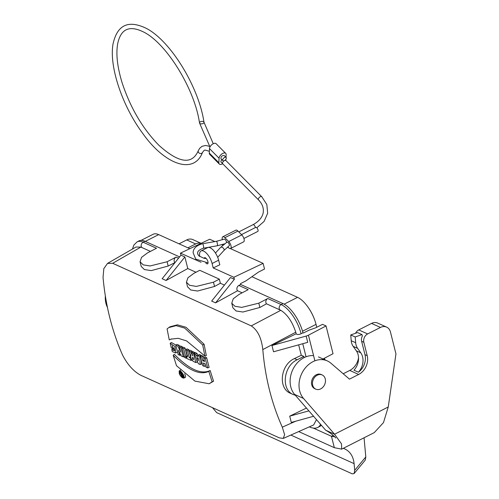 <?xml version="1.0" encoding="UTF-8"?>
<svg xmlns="http://www.w3.org/2000/svg" width="499" height="499" viewBox="0 0 499 499"><rect width="100%" height="100%" fill="white"/><g stroke="black" fill="none" stroke-linecap="round" stroke-linejoin="round"><path stroke-width="0.75" d="M212.48 407.664L216.647 412.598L352.263 473.85L354.115 473.557L354.702 470.308L354.097 463.64C353.323 456.442 350.186 451.52 344.684 448.875L343.287 448.327M364.064 437.779L365.798 456.928L365.212 460.184L354.115 473.557M355.201 336.962L350.747 334.948L351.221 340.711A12.974 10.36 -65.7 0 0 353.167 346.343L356.317 350.816A14.596 11.652 114.3 0 1 353.984 370.208L358.438 372.223A14.596 11.652 114.3 0 0 360.771 352.824L357.621 348.358A12.974 10.36 -65.7 0 1 355.675 342.719L355.201 336.962L362 334.586L362.361 336.02A6.487 5.177 114.3 0 0 361.619 341.279L364.981 354.67L367.208 355.675L363.846 342.283A6.487 5.177 -65.7 0 1 367.644 333.931L380.463 327.431A9.731 7.766 114.3 0 1 386.613 327.107A9.731 7.766 114.3 0 1 390.455 331.997L395.957 353.916L388.247 406.984L383.481 422.597L374.281 432.602L341.665 449.144L341.522 443.885L334.561 434.224L388.247 406.984M201.047 243.35A9.731 7.766 114.3 0 0 195.633 243.949L187.961 247.841M386.613 327.107L377.712 323.084A9.731 7.766 114.3 0 0 371.555 323.408L358.744 329.914A6.487 5.177 114.3 0 0 355.55 333.27M358.438 372.223A14.596 11.652 114.3 0 0 364.981 354.67M358.544 357.733A14.596 11.652 -65.7 0 1 349.755 370.439L358.656 374.462A14.596 11.652 114.3 0 0 367.208 355.675M349.755 370.439L343.2 373.763M358.656 374.462L349.45 379.134L330.862 363.16A22.704 18.126 -65.7 0 0 327.338 360.914A22.704 18.126 -65.7 0 0 303.367 370.632A22.704 18.126 -65.7 0 0 303.517 398.452L334.561 434.224L325.654 430.2L294.616 394.428L303.517 398.452M315.767 389.145L314.788 388.702A7.784 6.213 -65.7 0 1 311.719 384.791A7.784 6.213 -65.7 0 1 313.996 376.52A7.784 6.213 -65.7 0 1 321.2 374.512L322.179 374.955A7.784 6.213 114.3 0 0 313.31 379.49A7.784 6.213 114.3 0 0 315.767 389.145A7.784 6.213 114.3 0 0 322.972 387.137A7.784 6.213 114.3 0 0 325.248 378.866A7.784 6.213 114.3 0 0 322.179 374.955M313.578 355.644A22.704 18.126 114.3 0 0 292.938 369.341A22.704 18.126 114.3 0 0 294.616 394.428M179.054 243.824L186.732 239.925A9.731 7.766 114.3 0 1 192.882 239.607L201.103 243.319M333.201 435.396L331.461 436.282L313.378 428.111M298.695 431.579L334.324 447.678L331.461 436.282L334.71 436.8M335.821 437.991C335.459 437.804 334.673 435.858 327.419 431.223L325.654 430.2M334.324 447.678L341.665 449.144M107.428 307.396A22.704 18.126 -65.7 0 1 105.345 296.013M350.747 334.948L357.552 332.571L362 334.586M136.002 247.03L140.849 247.092L141.853 247.516A3.244 2.589 -65.7 0 1 143.138 242.221A25.929 11.084 63.1 0 0 137.082 241.89L138.928 240.93A25.948 11.09 63.1 0 1 144.984 241.267L179.584 256.891M237.561 290.749A3.244 2.589 -65.7 0 1 238.84 285.453L240.693 284.492L240.474 283.638L245.97 280.85L258.557 272.055L264.526 269.03L263.104 263.366L233.863 277.269L234.374 279.303L215.574 302.856L237.561 290.749L242.134 292.813M240.693 284.492L282.983 303.592A25.948 11.09 63.1 0 1 302.949 332.814L301.084 333.75A3.244 1.378 165.9 0 1 296.194 333.762L295.77 332.209C292.277 321.693 287.287 314.395 280.8 310.309L266.497 303.816L259.885 307.459L242.913 312.025L236.096 310.977L232.933 307.864M306.161 336.07L307.733 342.339L273.546 351.783L271.967 345.514L306.161 336.07A5.514 2.339 -14.1 0 0 308.438 335.185L326.047 325.941L322.51 324.344L315.811 327.743L308.887 330.232L303.398 333.02L302.949 332.814M321.319 425.204A25.948 11.09 63.1 0 1 319.728 426.458L317.863 427.381A25.929 11.084 63.1 0 0 320.551 424.318M199.675 256.517A11.028 4.716 63.1 0 1 201.053 250.941L207.59 247.623A11.028 4.716 63.1 0 1 218.637 260.191L219.797 264.807L213.21 267.938L233.863 277.269M201.047 262.249L180.445 253.143L180.956 255.176L184.873 256.941L187.786 268.543L196.001 272.248M219.342 279.153L199.756 270.302L193.893 273.34L187.923 277.781L186.433 282.222L189.57 285.297L196.406 286.407L213.478 282.191L219.342 279.153L220.371 283.257L224.425 285.091M215.574 302.856L211.657 301.084L230.457 277.531L234.374 279.303M201.053 250.941A11.028 4.716 63.1 0 1 212.1 263.509L213.21 267.938M205.838 263.029A3.406 1.453 -116.9 0 0 207.584 263.815A3.406 1.453 -116.9 0 0 207.908 263.46A3.406 1.453 -116.9 0 0 207.085 259.648A3.406 1.453 -116.9 0 0 204.503 257.74A3.406 1.453 -116.9 0 0 204.091 258.332L198.976 255.906C196.169 252.812 197.641 250.249 203.392 248.203L217.252 245.764A2.27 0.468 -100 0 0 217.321 243.45A2.27 0.468 -100 0 0 216.466 241.291L202.606 243.73C196.481 245.383 193.313 248.365 193.101 252.669L195.751 259.106L208.046 262.911M204.091 258.332L206.218 258.488M190.718 351.945L188.759 351.059L190.942 355.562C190.344 357.627 191.179 359.604 193.45 361.488L195.845 362.573L193.462 353.18L191.859 352.456L192.683 355.893L190.718 351.945L192.065 351.165L192.483 352.032M191.859 352.456L193.082 351.62L194.928 352.799M175.798 345.202L178.18 354.596L179.715 355.282L178.368 350.186L181.206 355.962L183.276 356.891L180.888 347.504L179.359 346.811L180.644 352.076L177.825 346.119L175.798 345.202L177.02 344.366L179.178 345.339L179.74 346.549M179.359 346.811L180.582 345.975L182.266 346.736L182.509 347.772M185.821 349.73L187.593 356.86L186.333 356.292L186.944 358.55L191.073 360.415L190.462 358.157L189.196 357.583L187.424 350.454L185.821 349.73L187.044 348.895L188.803 349.687L189.071 350.828M189.495 352.6L190.637 356.847M194.03 353.442L198.371 363.715L200.155 364.519L199.731 356.012L198.128 355.288L198.172 356.691L196.319 355.856L195.633 354.165L194.03 353.442L195.221 352.587L196.993 353.386L197.673 355.082L198.128 355.288L199.369 354.458L201.141 355.263L201.153 355.687M201.365 360.658L201.577 363.996L200.155 364.519M202.694 344.977L184.699 328.08L176.116 325.647L168.799 327.575L170.072 326.77L177.388 324.83L185.977 327.25L204.091 344.266L206.324 355.569L204.871 355.993L202.694 344.977L204.091 344.266M171.631 338.871L169.261 339.906L170.864 339.145L178.187 338.303L186.632 340.936L204.871 355.993M175.648 352.961L172.305 351.595L171.756 349.562L174.475 350.809L172.205 345.732L172.916 348.583L171.313 347.859L170.19 343.293L175.043 346.549L175.648 352.961L177.488 352.026M175.966 345.09L171.425 342.507L170.19 343.293M174.744 349.855L172.966 348.689L171.756 349.562M295.77 332.209L262.805 349.587C261.513 338.048 257.665 330.151 251.247 325.884L112.68 263.297L107.522 263.416L103.829 268.612L103.043 277.425C105.582 305.382 112.075 331.242 122.529 355.001C127.507 364.657 133.601 371.418 140.812 375.292L279.378 437.879L283.276 438.403L284.611 434.648L282.291 427.163L295.72 421.206M262.805 349.587C265.156 377.456 271.649 403.317 282.291 427.163M182.104 348.053L184.487 357.44L186.09 358.163L183.707 348.776L182.104 348.053L183.32 347.21L185.085 348.009L187.031 355.812M188.759 351.059L189.932 350.198L192.065 351.165M196.687 359.848L197.286 362.056L195.845 362.573M200.299 356.267L202.681 365.661L204.284 366.385L203.38 362.991L205.158 363.796L206.068 367.189L207.671 367.913L205.282 358.525L203.679 357.795L204.578 361.519L202.8 360.715L201.902 356.997L200.299 356.267L201.521 355.431L203.28 356.23L204.197 359.96M203.679 357.795L204.902 356.96L206.661 357.758L209.112 367.401L207.671 367.913M210.148 370.514C201.172 374.799 189.246 369.416 174.376 354.352L173.19 355.276C187.998 370.202 199.868 375.566 208.8 371.362L212.112 381.804L213.541 381.224L210.148 370.514L208.8 371.362M209.15 383.762L213.541 381.224M185.117 377.556C185.84 377.082 185.684 375.834 184.667 373.807M180.65 370.083L179.16 370.975C180.831 369.622 185.778 377.568 183.713 378.105C182.291 378.111 180.819 376.695 179.309 373.857L179.16 370.969M213.478 282.191L214.551 286.463L220.371 283.257M214.551 286.463L197.585 291.029L190.761 289.988L187.599 286.875L186.42 282.228M187.786 268.543L166.073 280.5L162.156 278.729L180.956 255.176M175.087 262.53L168.182 266.042L151.216 270.608L144.392 269.56L141.229 266.447L140.044 261.788M141.853 247.516L150.43 251.396M295.371 395.302L293.35 394.59C280.843 389.781 283.438 365.904 297.136 359.791L294.447 358.575L301.277 355.269L298.658 344.846M301.277 355.269L303.841 356.423L304.141 357.615M313.572 416.272L291.291 422.428L289.713 416.16L306.436 408.051M294.447 358.575C280.513 364.588 277.781 388.397 290.468 393.287L293.35 394.59M271.967 345.514L296.194 333.762M180.445 253.143L209.686 239.239L214.857 241.578M221.824 244.722L222.86 245.19M227.494 247.286L228.642 247.803M230.313 248.558L263.104 263.366M297.136 359.791L303.841 356.423M238.84 285.453L248.19 289.676L239.221 294.323L233.251 298.764L231.761 303.205L232.914 307.858M266.497 303.816A3.244 2.589 114.3 0 1 267.776 298.521L258.806 303.167L241.734 307.384L234.904 306.274L231.761 303.205M144.984 241.267L143.138 242.221L156.493 248.252L147.517 252.899L141.554 257.341L140.057 261.782L143.201 264.857L150.037 265.967L167.109 261.75L168.182 266.042M174.793 262.399A3.244 2.589 114.3 0 1 176.078 257.104L167.109 261.75M313.665 424.923L316.478 419.622M258.806 303.167L259.885 307.459M326.047 325.941L333.026 353.716L321.774 359.617M308.881 410.864L289.713 416.16M184.873 256.941L166.073 280.5M172.916 348.583L174.357 348.071M186.09 358.163L186.769 357.92M183.707 348.776L185.085 348.009M193.462 353.18L194.841 352.413M205.282 358.525L206.661 357.758M204.284 366.385L205.725 365.873M201.902 356.997L203.28 356.23M202.8 360.715L204.172 359.947M212.112 381.804L209.162 383.762L194.909 381.099L176.503 365.717L173.19 355.276M168.799 327.575L167.084 328.891L169.261 339.906M195.633 354.165L196.993 353.386M196.319 355.856L197.673 355.082M199.731 356.012L201.141 355.263M191.073 360.415L192.514 359.904M186.333 356.292L187.549 355.456M187.424 350.454L188.803 349.687M189.196 357.583L190.574 356.822M190.462 358.157L190.855 357.939M177.825 346.119L179.178 345.339M180.888 347.504L182.266 346.736M183.276 356.891L184.717 356.38M179.715 355.282L181.156 354.77M197.043 357.608L198.359 360.721L198.228 358.145L197.043 357.608M179.64 373.957L179.603 371.474C182.36 372.747 183.644 374.755 183.451 377.512C182.266 377.662 181 376.477 179.64 373.957M192.739 357.434C192.109 357.733 192.283 358.394 193.256 359.417L193.631 359.586L193.113 357.602L192.508 357.409M179.84 372.204L181.387 374.244L181.087 372.765L181.443 372.928L182.89 376.689L181.998 376.29L179.84 372.204L180.994 371.356M180.239 372.385L180.975 371.955M181.087 372.765L181.53 372.46M181.443 372.928L181.786 372.734M182.89 376.689L183.701 376.402M181.368 374.68L182.322 375.99L181.904 374.924L181.243 374.655M222.76 236.807L235.84 230.17A4.379 1.871 63.1 0 1 237.961 231.049L224.881 237.686A4.379 1.871 63.1 0 0 222.76 236.807A4.379 1.871 63.1 0 0 222.386 239.801M227.856 247.017L228.436 247.604A4.379 1.871 -116.9 0 0 230.557 248.483L243.631 241.847A4.379 1.871 -116.9 0 0 244.03 238.927A4.379 1.871 -116.9 0 0 241.79 234.917L237.961 231.049M230.557 248.483A4.379 1.871 -116.9 0 0 230.95 245.558A4.379 1.871 -116.9 0 0 228.717 241.547L224.881 237.686M216.466 241.291L224.207 239.133C225.373 239.32 226.153 240.412 226.558 242.402M229.459 245.464L223.926 250.492A2.27 1.347 42.3 0 0 224.157 249.893A2.27 1.347 42.3 0 0 222.747 247.647A2.27 1.347 42.3 0 0 220.57 247.435L227.039 242.096C228.28 242.215 229.085 243.337 229.459 245.464M222.722 163.791A2.27 1.235 -44.8 0 1 222.504 163.117A2.27 1.235 -44.8 0 1 223.92 160.921A2.27 1.235 -44.8 0 1 225.947 160.591L261.782 196.737A2.27 1.235 135.2 0 0 259.754 197.068A2.27 1.235 135.2 0 0 258.339 199.263A2.27 1.235 135.2 0 0 258.557 199.931L220.814 161.863L221.587 159.356M222.866 160.653L220.957 158.726C220.889 156.499 221.961 155.439 224.188 155.526L226.091 157.453A2.27 1.235 -44.8 0 1 226.309 158.121A2.27 1.235 -44.8 0 1 224.407 160.622A2.27 1.235 -44.8 0 1 222.866 160.653A2.27 1.235 -44.8 0 1 223.608 158.177A2.27 1.235 -44.8 0 1 226.091 157.453M219.286 164.021A4.379 2.383 135.2 0 1 218.868 162.73L209.287 153.068A4.379 2.383 135.2 0 0 209.705 154.359L219.286 164.021A4.379 2.383 135.2 0 0 222.666 163.734M225.66 160.304A4.379 2.383 135.2 0 0 225.922 159.218M209.287 153.068L209.493 148.583A4.379 2.383 -44.8 0 1 212.225 144.342A4.379 2.383 -44.8 0 1 216.136 143.706L225.716 153.374A4.379 2.383 -44.8 0 1 226.134 154.665L226.01 157.366M218.868 162.73L219.073 158.245A4.379 2.383 -44.8 0 1 221.806 154.01A4.379 2.383 -44.8 0 1 225.716 153.374M241.485 234.605L255.738 227.376A2.27 0.973 63.1 0 1 257.259 228.342A2.27 0.973 63.1 0 1 258.108 230.75A2.27 0.973 63.1 0 1 257.796 231.424L243.892 238.478M141.105 240.375L153.106 234.287A24.002 10.261 63.1 0 1 158.676 234.617L189.82 248.683M251.889 276.714L297.56 297.348A24.002 10.261 -116.9 0 1 304.82 303.105C310.166 309.237 313.896 316.291 316.01 324.281A12.974 5.508 -14.1 0 1 316.029 324.381A24.002 10.261 -116.9 0 0 304.82 303.105M324.525 358.176L324.936 359.829L324.518 358.182M316.753 327.263L316.029 324.381L302.525 331.23M365.798 456.928L354.702 470.308M361.619 341.279L363.846 342.283M358.744 329.914L367.644 333.931M371.555 323.408L380.463 327.431M195.633 243.949L186.732 239.925M354.097 463.64L290.842 435.066M356.317 350.816L360.771 352.824M351.221 340.711L355.675 342.719M353.167 346.343L357.621 348.358M140.849 247.092L112.68 263.297M251.247 325.884L280.8 310.309M302.756 343.711L306.037 356.779M267.776 298.521L281.13 304.552L282.983 303.592M279.852 309.848A3.244 2.589 -65.7 0 1 281.13 304.552A25.929 11.084 63.1 0 1 301.084 333.75M176.078 257.104L178.536 258.208M308.438 335.185L314.875 360.821M218.637 260.191L212.1 263.509M309.411 426.826A3.244 2.589 114.3 0 0 309.86 427.107C313.104 428.429 315.767 428.522 317.863 427.381M181.786 375.753L182.141 375.535M241.79 234.917L228.717 241.547M203.386 248.203A2.27 0.468 -100 0 0 203.455 245.882A2.27 0.468 -100 0 0 202.606 243.73M255.394 227.55A2.27 0.973 -116.9 0 0 254.396 225.392A2.27 0.973 -116.9 0 0 253.055 224.669C261.482 220.084 263.36 214.314 263.335 211.083C263.503 207.129 261.906 203.411 258.557 199.931M203.58 121.694A2.27 1.229 -9.2 0 0 200.972 121.55A2.27 1.229 -9.2 0 0 199.513 122.985L199.513 122.985A2.27 1.229 -9.2 0 0 201.952 123.833A2.27 1.229 -9.2 0 0 203.991 122.255L213.254 143.718M209.979 146.937L199.513 122.985C194.629 88.217 165.219 41.479 142.415 31.462C129.035 25.243 120.814 29.229 117.745 43.425C115.83 53.692 117.253 66.691 122.005 82.422C130.276 107.678 142.627 128.686 159.05 145.434C178.929 163.242 192.015 165.007 198.296 150.723L198.296 150.729A2.27 1.921 21.6 0 0 199.7 153.349A2.27 1.921 21.6 0 0 202.519 152.401L202.519 152.401A2.27 1.921 21.6 0 0 202.525 152.388M219.073 158.245L209.493 148.583M145.29 241.404L158.676 234.617M284.112 304.165L297.56 297.348M318.437 356.891L327.338 360.914M135.977 247.024L107.51 263.403M283.282 438.421L313.64 424.948M137.082 241.89L133.813 245.128L132.478 249.038M309.33 426.863L309.86 427.107M185.104 377.562L183.713 378.105M217.252 245.764L224.45 243.892M217.695 257.328L223.926 250.492M215.468 253.03L220.57 247.435M225.323 159.961L225.947 160.591M261.782 196.737L266.834 204.54L267.67 213.235L264.108 221.4L256.804 227.793M238.803 231.898L253.055 224.669M209.368 151.303L205.114 150.049L204.178 150.318L202.519 152.401C193.83 175.336 164.414 164.464 142.446 133.002C122.255 105.85 109.032 66.423 113.017 44.068C117.19 24.906 128.287 19.667 146.301 28.362C170.646 40.849 198.827 87.026 203.991 122.255M198.296 150.723L199.644 148.334L202.132 146.263L205.75 145.49L209.549 146.338M316.759 327.263L316.01 324.281"/></g></svg>
